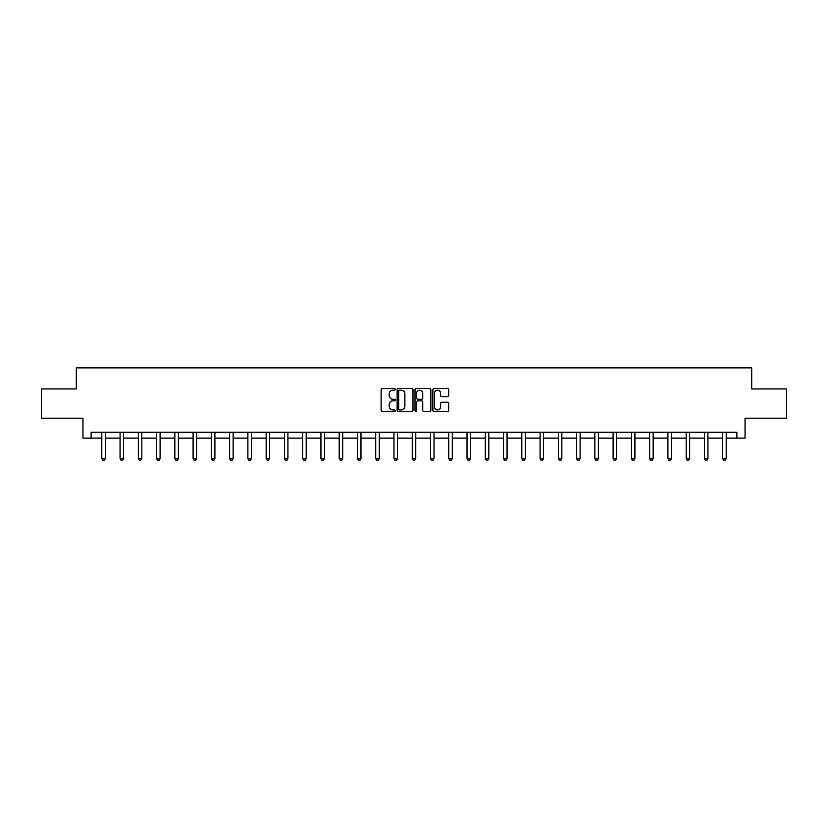 <?xml version="1.0" encoding="UTF-8"?>
<svg xmlns="http://www.w3.org/2000/svg" width="828" height="828" viewBox="0 0 828 828"><rect width="100%" height="100%" fill="white"/><g stroke="black" fill="none" stroke-linecap="round" stroke-linejoin="round"><path stroke-width="1.24" d="M395.266 389.377A0.807 0.807 0 0 0 394.47 388.57L382.257 388.57A1.149 1.149 0 0 0 381.108 389.719L381.108 410.398A1.149 1.149 0 0 0 382.257 411.547L394.47 411.547A0.807 0.807 0 0 0 395.266 410.74A0.807 0.807 0 0 0 394.47 409.943L392.886 409.943A3.674 3.674 0 0 1 389.212 406.258L389.212 404.54A3.674 3.674 0 0 1 392.886 400.866L394.47 400.866A0.807 0.807 0 0 0 395.266 400.059A0.807 0.807 0 0 0 394.47 399.251L392.886 399.251A3.674 3.674 0 0 1 389.212 395.577L389.212 393.849A3.674 3.674 0 0 1 392.886 390.174L394.47 390.174A0.807 0.807 0 0 0 395.266 389.377M447.575 396.664A1.149 1.149 0 0 0 448.724 395.515L448.724 389.719A1.149 1.149 0 0 0 447.575 388.57L434.017 388.57A1.149 1.149 0 0 0 432.868 389.719L432.868 410.398A1.149 1.149 0 0 0 434.017 411.547L447.575 411.547A1.149 1.149 0 0 0 448.724 410.398L448.724 403.391A1.149 1.149 0 0 0 447.575 402.242L441.779 402.242A1.149 1.149 0 0 0 440.631 403.391L440.631 406.869A3.074 3.074 0 0 1 437.557 409.943A3.074 3.074 0 0 1 434.483 406.869L434.483 393.248A3.074 3.074 0 0 1 437.557 390.174A3.074 3.074 0 0 1 440.631 393.248L440.631 395.515A1.149 1.149 0 0 0 441.779 396.664L447.575 396.664M91.152 438.105L91.152 432.247L736.848 432.247L736.848 438.105L745.045 438.105L745.045 418.202L786.6 418.202L786.6 388.943L751.72 388.943L751.72 367.87L76.279 367.87L76.279 388.943L41.4 388.943L41.4 418.202L82.955 418.202L82.955 438.105L101.803 438.105M412.996 389.719A1.149 1.149 0 0 0 411.847 388.57L398.289 388.57A1.149 1.149 0 0 0 397.14 389.719L397.14 410.398A1.149 1.149 0 0 0 398.289 411.547L411.847 411.547A1.149 1.149 0 0 0 412.996 410.398L412.996 389.719M416.153 388.57L429.711 388.57A1.149 1.149 0 0 1 430.86 389.719L430.86 410.398A1.149 1.149 0 0 1 429.711 411.547L423.915 411.547A1.149 1.149 0 0 1 422.756 410.398L422.756 402.015A1.149 1.149 0 0 0 421.607 400.866L417.767 400.866A1.149 1.149 0 0 0 416.619 402.015L416.619 410.74A0.807 0.807 0 0 1 415.811 411.547A0.807 0.807 0 0 1 415.004 410.74L415.004 389.719A1.149 1.149 0 0 1 416.153 388.57M105.311 438.105L120.06 438.105M123.579 438.105L138.328 438.105M141.836 438.105L156.585 438.105M160.094 438.105L174.843 438.105M178.362 438.105L193.11 438.105M196.619 438.105L211.368 438.105M214.887 438.105L229.635 438.105M233.144 438.105L247.893 438.105M251.401 438.105L266.15 438.105M269.669 438.105L284.418 438.105M287.927 438.105L302.675 438.105M306.184 438.105L320.933 438.105M324.452 438.105L339.201 438.105M342.709 438.105L357.458 438.105M360.977 438.105L375.726 438.105M379.234 438.105L393.983 438.105M397.492 438.105L412.24 438.105M415.759 438.105L430.508 438.105M434.017 438.105L448.766 438.105M452.274 438.105L467.023 438.105M470.542 438.105L485.291 438.105M488.799 438.105L503.548 438.105M507.067 438.105L521.816 438.105M525.325 438.105L540.073 438.105M543.582 438.105L558.331 438.105M561.85 438.105L576.598 438.105M580.107 438.105L594.856 438.105M598.365 438.105L613.113 438.105M616.632 438.105L631.381 438.105M634.89 438.105L649.638 438.105M653.157 438.105L667.906 438.105M671.415 438.105L686.164 438.105M689.672 438.105L704.421 438.105M707.94 438.105L722.689 438.105M726.197 438.105L736.848 438.105M399.551 390.174A0.807 0.807 0 0 0 398.744 390.982L398.744 409.135A0.807 0.807 0 0 0 399.551 409.943L401.218 409.943A3.674 3.674 0 0 0 404.892 406.258L404.892 393.849A3.674 3.674 0 0 0 401.218 390.174L399.551 390.174M422.756 393.31A3.074 3.074 0 0 0 419.692 390.236A3.074 3.074 0 0 0 416.619 393.31L416.619 398.102A1.149 1.149 0 0 0 417.767 399.251L421.607 399.251A1.149 1.149 0 0 0 422.756 398.102L422.756 393.31M105.446 432.247L105.373 432.506A1.17 1.17 0 0 0 105.311 432.858L105.311 458.608L104.431 460.13L102.682 460.13L101.803 458.608L101.803 432.858A1.17 1.17 0 0 0 101.751 432.506L101.668 432.247M101.803 458.608L105.311 458.608M123.714 432.247L123.631 432.506A1.17 1.17 0 0 0 123.579 432.858L123.579 458.608L122.699 460.13L120.94 460.13L120.06 458.608L120.06 432.858A1.17 1.17 0 0 0 120.008 432.506L119.925 432.247M120.06 458.608L123.579 458.608M141.971 432.247L141.888 432.506A1.17 1.17 0 0 0 141.836 432.858L141.836 458.608L140.957 460.13L139.207 460.13L138.328 458.608L138.328 432.858A1.17 1.17 0 0 0 138.266 432.506L138.193 432.247M138.328 458.608L141.836 458.608M160.239 432.247L160.156 432.506A1.17 1.17 0 0 0 160.094 432.858L160.094 458.608L159.224 460.13L157.465 460.13L156.585 458.608L156.585 432.858A1.17 1.17 0 0 0 156.533 432.506L156.451 432.247M156.585 458.608L160.094 458.608M178.496 432.247L178.413 432.506A1.17 1.17 0 0 0 178.362 432.858L178.362 458.608L177.482 460.13L175.722 460.13L174.843 458.608L174.843 432.858A1.17 1.17 0 0 0 174.791 432.506L174.708 432.247M174.843 458.608L178.362 458.608M196.753 432.247L196.671 432.506A1.17 1.17 0 0 0 196.619 432.858L196.619 458.608L195.739 460.13L193.99 460.13L193.11 458.608L193.11 432.858A1.17 1.17 0 0 0 193.059 432.506L192.976 432.247M193.11 458.608L196.619 458.608M215.021 432.247L214.938 432.506A1.17 1.17 0 0 0 214.887 432.858L214.887 458.608L214.007 460.13L212.247 460.13L211.368 458.608L211.368 432.858A1.17 1.17 0 0 0 211.316 432.506L211.233 432.247M211.368 458.608L214.887 458.608M233.279 432.247L233.196 432.506A1.17 1.17 0 0 0 233.144 432.858L233.144 458.608L232.264 460.13L230.505 460.13L229.635 458.608L229.635 432.858A1.17 1.17 0 0 0 229.573 432.506L229.491 432.247M229.635 458.608L233.144 458.608M251.536 432.247L251.464 432.506A1.17 1.17 0 0 0 251.401 432.858L251.401 458.608L250.522 460.13L248.773 460.13L247.893 458.608L247.893 432.858A1.17 1.17 0 0 0 247.841 432.506L247.758 432.247M247.893 458.608L251.401 458.608M269.804 432.247L269.721 432.506A1.17 1.17 0 0 0 269.669 432.858L269.669 458.608L268.789 460.13L267.03 460.13L266.15 458.608L266.15 432.858A1.17 1.17 0 0 0 266.099 432.506L266.016 432.247M266.15 458.608L269.669 458.608M288.061 432.247L287.978 432.506A1.17 1.17 0 0 0 287.927 432.858L287.927 458.608L287.047 460.13L285.298 460.13L284.418 458.608L284.418 432.858A1.17 1.17 0 0 0 284.356 432.506L284.283 432.247M284.418 458.608L287.927 458.608M306.329 432.247L306.246 432.506A1.17 1.17 0 0 0 306.184 432.858L306.184 458.608L305.315 460.13L303.555 460.13L302.675 458.608L302.675 432.858A1.17 1.17 0 0 0 302.624 432.506L302.541 432.247M302.675 458.608L306.184 458.608M324.586 432.247L324.504 432.506A1.17 1.17 0 0 0 324.452 432.858L324.452 458.608L323.572 460.13L321.813 460.13L320.933 458.608L320.933 432.858A1.17 1.17 0 0 0 320.881 432.506L320.798 432.247M320.933 458.608L324.452 458.608M342.844 432.247L342.761 432.506A1.17 1.17 0 0 0 342.709 432.858L342.709 458.608L341.829 460.13L340.08 460.13L339.201 458.608L339.201 432.858A1.17 1.17 0 0 0 339.149 432.506L339.066 432.247M339.201 458.608L342.709 458.608M361.111 432.247L361.029 432.506A1.17 1.17 0 0 0 360.977 432.858L360.977 458.608L360.097 460.13L358.338 460.13L357.458 458.608L357.458 432.858A1.17 1.17 0 0 0 357.406 432.506L357.323 432.247M357.458 458.608L360.977 458.608M379.369 432.247L379.286 432.506A1.17 1.17 0 0 0 379.234 432.858L379.234 458.608L378.355 460.13L376.595 460.13L375.726 458.608L375.726 432.858A1.17 1.17 0 0 0 375.664 432.506L375.581 432.247M375.726 458.608L379.234 458.608M397.626 432.247L397.554 432.506A1.17 1.17 0 0 0 397.492 432.858L397.492 458.608L396.612 460.13L394.863 460.13L393.983 458.608L393.983 432.858A1.17 1.17 0 0 0 393.931 432.506L393.849 432.247M393.983 458.608L397.492 458.608M415.894 432.247L415.811 432.506A1.17 1.17 0 0 0 415.759 432.858L415.759 458.608L414.88 460.13L413.12 460.13L412.24 458.608L412.24 432.858A1.17 1.17 0 0 0 412.189 432.506L412.106 432.247M412.24 458.608L415.759 458.608M434.151 432.247L434.069 432.506A1.17 1.17 0 0 0 434.017 432.858L434.017 458.608L433.137 460.13L431.388 460.13L430.508 458.608L430.508 432.858A1.17 1.17 0 0 0 430.446 432.506L430.374 432.247M430.508 458.608L434.017 458.608M452.419 432.247L452.336 432.506A1.17 1.17 0 0 0 452.274 432.858L452.274 458.608L451.405 460.13L449.645 460.13L448.766 458.608L448.766 432.858A1.17 1.17 0 0 0 448.714 432.506L448.631 432.247M448.766 458.608L452.274 458.608M470.677 432.247L470.594 432.506A1.17 1.17 0 0 0 470.542 432.858L470.542 458.608L469.662 460.13L467.903 460.13L467.023 458.608L467.023 432.858A1.17 1.17 0 0 0 466.971 432.506L466.888 432.247M467.023 458.608L470.542 458.608M488.934 432.247L488.851 432.506A1.17 1.17 0 0 0 488.799 432.858L488.799 458.608L487.92 460.13L486.171 460.13L485.291 458.608L485.291 432.858A1.17 1.17 0 0 0 485.239 432.506L485.156 432.247M485.291 458.608L488.799 458.608M507.202 432.247L507.119 432.506A1.17 1.17 0 0 0 507.067 432.858L507.067 458.608L506.187 460.13L504.428 460.13L503.548 458.608L503.548 432.858A1.17 1.17 0 0 0 503.496 432.506L503.414 432.247M503.548 458.608L507.067 458.608M525.459 432.247L525.376 432.506A1.17 1.17 0 0 0 525.325 432.858L525.325 458.608L524.445 460.13L522.685 460.13L521.816 458.608L521.816 432.858A1.17 1.17 0 0 0 521.754 432.506L521.671 432.247M521.816 458.608L525.325 458.608M543.717 432.247L543.644 432.506A1.17 1.17 0 0 0 543.582 432.858L543.582 458.608L542.702 460.13L540.953 460.13L540.073 458.608L540.073 432.858A1.17 1.17 0 0 0 540.022 432.506L539.939 432.247M540.073 458.608L543.582 458.608M561.984 432.247L561.901 432.506A1.17 1.17 0 0 0 561.85 432.858L561.85 458.608L560.97 460.13L559.21 460.13L558.331 458.608L558.331 432.858A1.17 1.17 0 0 0 558.279 432.506L558.196 432.247M558.331 458.608L561.85 458.608M580.242 432.247L580.159 432.506A1.17 1.17 0 0 0 580.107 432.858L580.107 458.608L579.227 460.13L577.478 460.13L576.598 458.608L576.598 432.858A1.17 1.17 0 0 0 576.536 432.506L576.464 432.247M576.598 458.608L580.107 458.608M598.509 432.247L598.427 432.506A1.17 1.17 0 0 0 598.365 432.858L598.365 458.608L597.495 460.13L595.736 460.13L594.856 458.608L594.856 432.858A1.17 1.17 0 0 0 594.804 432.506L594.721 432.247M594.856 458.608L598.365 458.608M616.767 432.247L616.684 432.506A1.17 1.17 0 0 0 616.632 432.858L616.632 458.608L615.753 460.13L613.993 460.13L613.113 458.608L613.113 432.858A1.17 1.17 0 0 0 613.062 432.506L612.979 432.247M613.113 458.608L616.632 458.608M635.024 432.247L634.941 432.506A1.17 1.17 0 0 0 634.89 432.858L634.89 458.608L634.01 460.13L632.261 460.13L631.381 458.608L631.381 432.858A1.17 1.17 0 0 0 631.329 432.506L631.246 432.247M631.381 458.608L634.89 458.608M653.292 432.247L653.209 432.506A1.17 1.17 0 0 0 653.157 432.858L653.157 458.608L652.278 460.13L650.518 460.13L649.638 458.608L649.638 432.858A1.17 1.17 0 0 0 649.587 432.506L649.504 432.247M649.638 458.608L653.157 458.608M671.549 432.247L671.467 432.506A1.17 1.17 0 0 0 671.415 432.858L671.415 458.608L670.535 460.13L668.776 460.13L667.906 458.608L667.906 432.858A1.17 1.17 0 0 0 667.844 432.506L667.761 432.247M667.906 458.608L671.415 458.608M689.807 432.247L689.734 432.506A1.17 1.17 0 0 0 689.672 432.858L689.672 458.608L688.792 460.13L687.043 460.13L686.164 458.608L686.164 432.858A1.17 1.17 0 0 0 686.112 432.506L686.029 432.247M686.164 458.608L689.672 458.608M708.075 432.247L707.992 432.506A1.17 1.17 0 0 0 707.94 432.858L707.94 458.608L707.06 460.13L705.301 460.13L704.421 458.608L704.421 432.858A1.17 1.17 0 0 0 704.369 432.506L704.286 432.247M704.421 458.608L707.94 458.608M726.332 432.247L726.249 432.506A1.17 1.17 0 0 0 726.197 432.858L726.197 458.608L725.318 460.13L723.568 460.13L722.689 458.608L722.689 432.858A1.17 1.17 0 0 0 722.627 432.506L722.554 432.247M722.689 458.608L726.197 458.608"/></g></svg>
